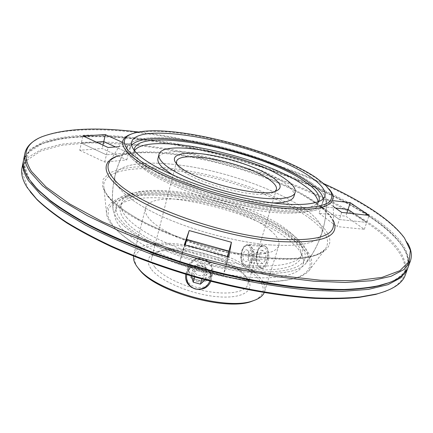 <?xml version="1.0" encoding="UTF-8"?>
<svg xmlns="http://www.w3.org/2000/svg" width="433" height="433" viewBox="0 0 433 433"><rect width="100%" height="100%" fill="white"/><g stroke="black" fill="none" stroke-linecap="round" stroke-linejoin="round"><path stroke-width="0.32" stroke-dasharray="2.17 1.62" d="M329.172 189.14L326.466 186.293L316.978 178.813C276.373 150.76 173.168 124.239 135.383 132.942L131.589 133.976M407.702 243.216L405.001 238.989C398.29 229.853 387.908 220.641 373.868 211.342C331.213 183.376 265.413 158.505 201.291 143.648C137.445 129.088 73.004 124.374 40.908 137.331L36.41 139.55M324.057 183.787C268.617 158.732 199.137 139.329 138.739 132.043M408.151 267.177C411.523 251.768 399.486 234.935 372.039 216.689C323.262 184.279 244.705 156.378 172.307 142.987C140.952 137.483 112.163 134.858 85.94 135.123C69.459 135.957 55.267 138.181 43.37 141.802L29.964 149.336L23.609 159.809M371.184 217.339C317.687 181.779 228.689 151.783 151.03 140.427L118.729 136.92C98.188 135.789 79.64 136.189 63.077 138.122L42.466 143.426L28.854 152.178L24.048 164.459L29.753 180.079L31.403 182.407L29.753 180.079C19.772 163.209 23.544 151.187 41.075 144.005C73.453 130.863 137.38 135.296 200.636 149.71C264.157 164.416 329.172 189.248 371.184 217.339C384.71 226.486 394.782 235.574 401.396 244.613C413.271 260.606 409.396 273.228 389.776 282.468C422.657 268.866 407.204 241.538 371.184 217.339M323.251 198.763L323.045 201.93C320.366 212.132 287.101 214.216 241.841 204.354C196.625 194.579 150.603 174.878 136.162 160.297C131.367 155.528 129.38 151.458 130.203 148.086L131.67 145.272M269.418 244.883C300.875 246.88 318.309 243.102 321.719 233.549C328.826 210.449 243.265 172.54 178.905 165.022C145.142 160.567 117.754 163.923 114.962 175.82C112.515 185.643 128.974 201.275 160.697 215.894C192.366 230.491 236.391 242.199 269.418 244.883C236.391 242.199 192.366 230.491 160.697 215.894C128.974 201.275 112.515 185.643 114.962 175.82C117.754 163.923 145.142 160.567 178.905 165.022C243.265 172.54 328.826 210.449 321.719 233.549C318.309 243.102 300.875 246.88 269.418 244.883M311.3 182.845C285.217 164.724 231.006 146.37 187.565 140.135C156.313 135.659 136.595 137.201 128.412 144.752C122.653 153.347 135.415 165.346 166.7 180.75C197.545 195.077 242.799 207.613 276.265 211.109C310.347 213.967 327.029 210.265 326.309 200.008C325.459 194.888 320.458 189.167 311.3 182.845C285.217 164.724 231.006 146.37 187.565 140.135C156.313 135.659 136.595 137.201 128.412 144.752C122.653 153.347 135.415 165.346 166.7 180.75C197.545 195.077 242.799 207.613 276.265 211.109C310.347 213.967 327.029 210.265 326.309 200.008C325.459 194.888 320.458 189.167 311.3 182.845M79.742 150.267L104.748 162.072L126.799 159.896L102.193 148.514L79.742 150.267L81.312 143.112L106.421 154.814L81.312 143.112L96.326 142.094L81.312 143.112L82.892 135.919M121.884 142.073L130.16 145.802L119.037 146.663M126.799 159.896L128.471 152.871L106.421 154.814L128.471 152.871L115.492 146.939L128.471 152.871L130.16 145.802M104.748 162.072L108.104 147.507M179.322 263.242L223.471 275.48L226.367 259.876L184.409 248.239L179.322 263.242L181.806 254.03L226.118 266.317L181.806 254.03L184.918 244.916L181.806 254.03L184.312 244.748M223.471 275.48L226.118 266.317L227.855 256.823L226.118 266.317L228.792 257.083M341.697 212.408L339.358 219.515L366.681 222.389L339.358 219.515L337.031 226.583L364.321 229.311L345.821 216.191L319.072 213.307L321.27 206.433L339.358 219.515L321.27 206.433L335.532 208.046L321.27 206.433L323.483 199.521L333.275 200.679M364.321 229.311L366.681 222.389L354.302 213.799L366.681 222.389L369.046 215.423M333.334 206.492L323.483 199.521M257.467 273.174C282.592 274.403 298.543 271.35 305.314 264.027C311.197 256.314 307.603 247.086 294.537 236.348C269.846 215.959 216.884 197.145 173.931 192.506C138.095 188.339 110.134 194.569 113.208 210.395C116.039 222.286 132.303 235.179 162.012 249.072C190.899 261.916 228.51 271.372 257.467 273.174C228.51 271.372 190.899 261.916 162.012 249.072C132.303 235.179 116.039 222.286 113.208 210.395C110.134 194.569 138.095 188.339 173.931 192.506C216.884 197.145 269.846 215.959 294.537 236.348C307.603 247.086 311.197 256.314 305.314 264.027C298.543 271.35 282.592 274.403 257.467 273.174M126.431 217.171C139.594 233.176 182.233 252.975 224.559 261.456C266.928 270.03 298.819 265.683 302.11 253.727C303.733 247.384 299.717 240.25 290.061 232.337C250.458 197.903 128.2 174.678 121.278 203.239C120.304 207.245 122.019 211.889 126.431 217.171M125.473 221.106C138.576 237.241 181.118 257.11 223.385 265.537C265.694 274.057 297.59 269.543 300.93 257.44C302.575 251.016 298.591 243.817 288.968 235.85C249.516 201.156 127.367 178.104 120.369 207.028C119.378 211.082 121.078 215.775 125.473 221.106M264.211 292.638L264.59 291.625C265.943 286.532 263.486 280.936 257.207 274.831C230.253 246.713 138.912 230.832 133.743 255.091L133.543 256.152M270.63 230.535C242.328 204.82 149.85 187.3 145.461 208.354C144.671 211.51 146.132 215.174 149.84 219.342C160.34 231.222 191.684 245.387 222.286 251.427C252.926 257.527 276.341 254.463 278.776 245.576C279.918 241.154 277.207 236.142 270.63 230.535M265.797 246.48C263.497 244.856 261.186 245.522 258.869 248.477L256.969 252.428C255.665 257.83 256.212 262.495 258.604 266.425L259.454 267.426C262.485 269.537 264.958 267.578 266.869 261.554C268.774 255.08 268.417 250.052 265.797 246.48C271.442 250.821 268.579 268.817 262.306 268.579L259.454 267.426C253.938 262.815 256.845 245.219 263.112 245.435L265.797 246.48M255.075 300.074C265.71 294.272 265.916 286.24 255.686 275.978C240.12 260.888 203.986 247.373 174.472 245.089C144.866 242.615 126.182 252.628 138.652 268.833M154.906 267.177C162.624 276.779 184.961 287.328 206.774 291.279C228.608 295.284 245.76 292.086 247.855 284.546C248.645 281.721 247.703 278.603 245.035 275.199L242.783 272.687C227.157 256.266 177.627 243.47 158.981 251.172C154.933 252.704 152.513 254.88 151.723 257.705C151.014 260.498 152.075 263.654 154.906 267.177M151.593 269.624C161.087 281.851 193.091 295.03 218.714 296.827C244.456 298.775 256.147 289.455 246.778 277.954L244.396 275.291C227.855 257.895 175.852 244.461 156.064 252.623C147.312 256.109 145.824 261.776 151.593 269.624M251.578 260.395C250.447 264.162 249.002 266.208 247.243 266.522L244.921 265.489C241.917 262.117 240.959 257.402 242.052 251.34C243.384 247.541 245.381 245.511 248.044 245.257L250.637 246.231C253.067 249.5 253.381 254.225 251.578 260.395M176.669 163.907L178.407 166.797L180.507 168.93C194.758 183.224 257.483 199.608 272.124 192.966L275.112 191.391M189.199 266.858C184.859 280.579 208.181 287.041 211.564 273.055L211.677 272.606C215.233 260.06 192.414 253.982 189.264 266.647L189.199 266.858M293.931 196.398C294.841 192.717 291.842 188.35 284.941 183.305C255.167 160.253 161.504 140.952 157.975 158.435M134.17 150.213C134.057 153.239 136.059 156.773 140.184 160.816C153.948 174.515 196.393 192.831 238.827 202.33C281.298 211.899 314.001 210.752 318.553 201.691M134.474 150.608L133.386 152.93C132.574 156.248 134.506 160.248 139.182 164.924C153.141 179.067 197.102 197.93 240.201 207.18C283.344 216.516 315.186 214.367 317.817 204.425L318.087 201.875M256.91 252.488L258.69 248.704L262.176 246.404C266.793 247.8 268.281 252.823 266.647 261.472C265.413 265.18 263.675 267.183 261.44 267.475L258.095 265.543C255.984 262.003 255.589 257.651 256.91 252.488M209.983 280.059L210.102 279.599C213.859 266.317 190.536 260.114 187.186 273.504L187.121 273.721C182.85 287.203 206.655 293.796 209.983 280.059M186.72 274.614L186.921 273.737C189.324 267.064 194.26 264.336 201.729 265.559C208.749 268.352 211.558 273.228 210.146 280.178L209.859 281.06M172.87 175.132C195.651 189.313 245.711 203.288 272.541 202.958M243.996 266.392L243.324 265.602C240.185 259.427 240.418 253.067 244.033 246.518L247.649 244.163L250.279 245.213C255.795 249.587 252.937 267.778 246.794 267.551L243.996 266.392M243.297 265.245L242.691 264.541C239.871 258.994 240.082 253.273 243.33 247.384C245.175 245.051 247.043 244.667 248.932 246.22C255.216 251.454 249.154 271.67 243.297 265.245M247.676 250.463C251.145 253.386 247.806 264.579 244.537 261.056C241.138 258.106 244.38 247.081 247.676 250.463M254.155 259.026L251.043 262.863L248.017 259.968L248.071 253.294L251.145 249.44L254.203 252.277L254.155 259.026L265.727 259.865L265.765 253.164L262.652 250.344L259.535 254.166L259.497 260.79L262.571 263.665L265.727 259.865M262.571 263.665L251.043 262.863M259.497 260.79L248.017 259.968M259.535 254.166L248.071 253.294M262.652 250.344L251.145 249.44M265.765 253.164L254.203 252.277M197.15 281.537C205.042 282.911 210.249 280.064 212.771 272.996C213.68 266.041 210.606 261.24 203.559 258.598C196.014 257.229 190.872 259.843 188.122 266.441C186.791 273.699 189.8 278.728 197.15 281.537M210.86 281.32L211.163 280.259C212.083 273.158 208.939 268.26 201.729 265.559C194.006 264.157 188.745 266.825 185.941 273.553L185.741 274.316M197.6 279.902C211.531 284.346 217.707 262.831 203.348 259.335C189.237 254.934 183.365 276.541 197.6 279.902M202.065 263.919C194.228 261.467 190.921 273.488 198.866 275.377C206.644 277.845 210.043 265.851 202.065 263.919M192.728 269.938L194.698 276.682L201.821 278.657L207.006 273.9L205.058 267.134L197.903 265.148L192.728 269.938L191.18 275.301L196.441 270.441L203.721 272.46L205.707 279.328L205.166 279.826M191.381 275.983L191.18 275.301M205.707 279.328L207.006 273.9M203.721 272.46L205.058 267.134M196.441 270.441L197.903 265.148M297.357 241.1C311.159 252.493 315.035 262.366 308.973 270.712C304.664 275.74 295.928 279.02 282.76 280.546C241.598 286.31 156.161 262.458 123.935 236.201C118.875 232.332 114.902 228.586 112.017 224.965C108.964 221.106 107.162 217.523 106.615 214.211C104.039 195.743 139.686 189.833 182.347 196.517C225.144 203.18 273.071 221.295 297.357 241.1M296.042 241.847C317.784 259.335 315.592 277.288 281.455 280.849C240.808 286.538 156.719 263.064 124.899 237.138C119.903 233.317 115.974 229.614 113.121 226.037L108.055 216.754L108.412 208.841L113.76 202.595L123.47 198.19L136.806 195.694L152.984 195.083L171.23 196.284L190.791 199.175L210.936 203.602L230.968 209.399L250.193 216.365L267.913 224.272L283.436 232.867L296.042 241.847M21.996 167.917L28.405 157.114L41.839 149.266L60.934 144.297C75.981 142.327 92.716 141.661 111.151 142.295C130.23 143.594 150.072 145.964 170.672 149.407C242.94 162.559 321.27 190.574 369.733 223.444C396.996 241.95 408.866 259.118 405.331 274.95M30.386 192.008L28.021 188.636L22.413 172.659L27.284 160.015L40.935 150.911L61.556 145.293L87.461 142.95C106.789 142.874 127.443 144.2 149.428 146.928C226.973 157.948 315.727 188.03 368.878 224.094C405.082 248.915 420.129 277.196 385.679 291.209M23.463 160.675C25.417 153.818 30.976 148.443 40.134 144.557C72.733 131.313 136.915 135.74 200.387 150.191C264.125 164.941 329.356 189.871 371.552 218.124C385.137 227.32 395.264 236.467 401.916 245.571C407.74 253.641 409.71 261.11 407.832 267.995M120.076 226.638C115.627 221.068 113.922 216.154 114.956 211.894C122.561 181.129 249.365 204.836 290.521 241.37C300.637 249.836 304.81 257.516 303.035 264.406C299.479 277.255 266.149 282.251 221.923 273.391C177.746 264.628 133.478 243.676 120.076 226.638M292.156 236.137C250.767 200.003 123.789 176.02 116.309 206.222C115.297 210.406 117.024 215.25 121.505 220.749C134.993 237.571 179.419 258.42 223.693 267.269C268.005 276.216 301.33 271.469 304.816 258.853C306.548 252.082 302.331 244.51 292.156 236.137M227.298 256.672L226.367 259.876M185.281 245.013L184.409 248.239M102.962 145.142L102.193 148.514M346.887 212.976L345.821 216.191M319.072 213.307L337.031 226.583M316.187 202.72C286.635 181.308 226.713 160.773 178.012 154.251C144.871 149.683 117.062 151.685 109.83 161.525C114.258 153.666 143.009 149.85 177.292 154.987C211.45 159.69 250.68 170.797 281.867 184.61C313.124 198.033 334.108 216.105 333.513 223.975C332.652 217.501 326.872 210.416 316.187 202.72M333.48 220.857C330.774 215.542 325.372 209.967 317.286 204.127C287.214 182.304 226.481 161.482 177.037 154.884C151.734 151.453 132.13 151.761 118.236 155.804M310.91 219.325C326.309 231.033 331.007 241.062 325.01 249.413C317.957 257.354 299.972 260.471 271.053 258.772C212.527 255.4 127.464 222.665 109.755 198.579C106.437 194.634 104.494 191.002 103.925 187.689C101.003 170.802 133.375 165.206 173.828 170.461C222.356 176.431 281.856 197.123 310.91 219.325M272.53 258.263C246.897 256.006 217.009 249.754 188.193 240.515C169.482 233.912 152.757 226.795 138.013 219.158L120.049 207.786L108.142 196.972L102.572 187.327L103.13 179.3L109.278 173.162C115.855 170.039 124.493 167.977 135.193 166.981C146.798 166.575 159.555 167.143 173.481 168.681C222.773 174.802 283.139 195.759 312.788 218.264C344.035 240.58 333.296 262.874 272.53 258.263M136.752 132.438L135.383 132.942M123.973 138.701L109.83 161.525M41.855 136.768L40.908 137.331M324.918 196.089L323.045 201.93M321.719 233.549C325.232 222.622 326.758 211.439 326.309 200.008C327.007 223.796 320.009 245.138 305.314 264.027C312.621 254.837 318.087 244.677 321.719 233.549M128.412 144.752C122.101 154.3 117.619 164.654 114.962 175.82C112.299 187.224 111.714 198.747 113.208 210.395C110.42 186.618 115.492 164.74 128.412 144.752M131.632 142.121L130.203 148.086M404.482 238.015L405.001 238.989M333.242 197.129L333.513 223.975M325.551 185.156L326.466 186.293M302.11 253.727L300.93 257.44M145.461 208.354L133.743 255.091M245.035 275.199L246.778 277.954M276.395 189.53L247.855 284.546M272.124 192.966L275.594 191.234M319.051 200.549L317.817 204.425M262.176 246.404L248.044 245.257M210.102 279.599L211.677 272.606M187.186 273.504L189.264 266.647M261.44 267.475L247.243 266.522M258.095 265.543L258.604 266.425M134.338 148.974L133.386 152.93M178.407 166.797L176.334 163.522M176.534 161.65L151.723 257.705M158.981 251.172L156.064 252.623M278.776 245.576L264.59 291.625M121.278 203.239L120.369 207.028M263.112 245.435L247.649 244.163M242.691 264.541L243.324 265.602M243.33 247.384L244.033 246.518M262.306 268.579L246.794 267.551M211.163 280.259L212.771 272.996M185.941 273.553L188.122 266.441M281.455 280.849L282.76 280.546M124.899 237.138L123.935 236.201M308.973 270.712L325.01 249.413L319.559 253.337L314.888 255.205C309.514 256.85 301.308 257.981 290.272 258.598L271.951 258.041C237.934 255.557 192.653 244.033 158.554 229.025C124.217 214.102 104.813 196.766 103.925 187.689L106.615 214.211M401.396 244.613L401.916 245.571M114.956 211.894L116.309 206.222M303.035 264.406L304.816 258.853M41.075 144.005L40.134 144.557"/><path stroke-width="0.65" d="M131.589 133.976C128.011 135.161 125.473 136.736 123.973 138.701C121.045 142.565 122.718 147.658 128.985 153.98C144.903 170.234 199.11 192.869 250.29 203.212C278.868 208.885 303.252 210.519 318.038 208.208C324.647 206.752 329.275 204.652 331.932 201.913L333.242 197.129C332.977 194.671 331.618 192.008 329.172 189.14M316.198 177.79C276.13 150.137 173.952 123.876 136.752 132.438C122.626 135.578 120.569 142.479 130.582 153.152L140.969 161.292C150.256 167.084 161.666 172.929 175.197 178.829C203.667 190.477 239.076 200.327 269.353 205.026C283.924 206.947 296.637 207.813 307.49 207.629C317.01 206.855 324.073 205.182 328.674 202.617C331.824 199.618 332.582 196.035 330.942 191.873L325.551 185.156L316.198 177.79M36.41 139.55C29.974 143.144 26.132 147.75 24.887 153.385C23.739 158.819 25.563 165.108 30.359 172.264L42.526 185.757L61.675 200.463L87.601 215.823L119.589 231.13C155.106 246.128 196.057 259.351 237.132 268.985L276.898 276.66L313.557 281.174L345.48 282.473L371.525 280.73L391.064 276.276L403.946 269.543L410.392 261.018C412.243 255.557 411.345 249.625 407.702 243.216M138.739 132.043C96.7 126.853 64.403 128.428 41.855 136.768C24.979 143.653 21.526 155.214 31.501 171.457L46.109 187.018L69.919 204.067L102.432 221.712L142.24 238.832C186.044 255.161 234.567 268.157 279.42 275.599L320.75 280.275L355.466 280.757L382.063 277.369L399.913 270.69L409.131 261.429L410.343 250.317L404.482 238.015C397.808 228.949 387.481 219.796 373.5 210.552C359.314 201.193 342.833 192.274 324.057 183.787M24.887 153.385L23.609 159.809C22.44 165.368 24.232 171.787 28.984 179.062L37.265 189.075L50.006 200.311C60.533 208.121 73.123 216.067 87.78 224.142C118.658 240.272 158.532 255.816 200.717 267.81C232.84 276.503 263.535 282.738 292.805 286.516C311.462 288.508 328.533 289.493 344.029 289.471C358.454 288.903 370.881 287.452 381.311 285.13C396.547 280.985 405.494 274.998 408.151 267.177L410.392 261.018M137.662 154.088C152.205 168.437 198.395 188.014 243.703 197.886C289.065 207.84 322.32 206.038 324.918 196.089C326.179 190.747 321.41 184.398 310.607 177.048C266.576 145.548 137.667 118.474 131.632 142.121C130.826 145.407 132.839 149.396 137.662 154.088M131.67 145.272C147.951 125.835 267.096 152.281 308.897 182.537C317.492 188.496 322.282 193.903 323.251 198.763M119.037 146.663L108.104 147.507L82.892 135.919L105.36 134.625L121.884 142.073M102.962 145.142L103.774 141.586L115.492 146.939L103.774 141.586L96.326 142.094L103.774 141.586L105.36 134.625M184.312 244.748L189.189 230.556L231.449 242.285L228.792 257.083L184.312 244.748M185.281 245.013L186.791 239.427L228.9 251.113L227.855 256.823L228.9 251.113L186.791 239.427L184.918 244.916L189.189 230.556M227.298 256.672L231.449 242.285M333.275 200.679L350.292 202.687L369.046 215.423L341.697 212.408L333.334 206.492M346.887 212.976L348.051 209.458L354.302 213.799L348.051 209.458L335.532 208.046L348.051 209.458L350.292 202.687M31.403 182.407L38.012 190.06L50.704 201.258C61.177 209.042 73.702 216.955 88.283 224.992C118.988 241.046 158.624 256.509 200.544 268.428C232.472 277.06 262.983 283.258 292.086 287.003C310.634 288.979 327.619 289.953 343.039 289.926C357.393 289.352 369.771 287.907 380.158 285.591L389.776 282.468L374.329 286.911C361.69 289.006 346.714 289.991 329.405 289.866C310.894 289.044 290.76 286.987 269.001 283.702C246.61 279.713 223.791 274.619 200.544 268.428C165.363 258.252 133.413 246.523 104.694 233.225C86.854 224.402 71.385 215.612 58.293 206.866C46.699 198.271 37.736 190.119 31.403 182.407M133.543 256.152C133.104 259.54 134.474 263.302 137.645 267.432L139.08 269.153C156.199 290.954 226.805 310.672 252.742 300.886C258.804 298.959 262.631 296.21 264.211 292.638M275.112 191.391L276.395 189.53C277.039 186.953 274.977 183.879 270.208 180.307C248.867 163.306 178.694 148.828 176.534 161.65L176.669 163.907M178.542 165.752C193.54 180.772 260.282 198.211 275.594 191.234C282.289 188.534 281.553 184.112 273.385 177.963C260.509 168.518 231.752 158.381 208.013 154.673C184.22 150.879 168.702 154.359 176.334 163.522L178.542 165.752M158.96 154.516C158.316 157.087 159.966 160.205 163.907 163.869C175.067 174.293 207.418 187.765 238.594 194.417C269.813 201.123 293.195 199.797 295.122 192.533C296.01 188.912 292.989 184.599 286.061 179.598C256.174 156.762 162.418 137.315 158.96 154.516L157.975 158.435C157.32 161.054 158.96 164.21 162.884 167.912L172.87 175.132M318.553 201.691L319.051 200.549C320.296 195.348 315.841 189.205 305.676 182.12C263.93 151.469 140.076 125.716 134.338 148.974L134.17 150.213M318.087 201.875C317.481 197.085 312.967 191.716 304.54 185.773C264.541 156.221 148.503 130.858 134.474 150.608M209.859 281.06C207.055 287.371 202.168 290.007 195.191 288.963C188.658 286.256 185.833 281.472 186.72 274.614M272.541 202.958C285.385 202.871 292.513 200.685 293.931 196.398L295.122 192.533M138.652 268.833L140.059 270.517C156.854 291.896 225.755 311.132 251.194 301.547L255.075 300.074M185.741 274.316C184.864 281.423 188.014 286.3 195.191 288.963C202.693 290.375 207.916 287.826 210.86 281.32M205.166 279.826L200.436 284.156L193.188 282.148L191.381 275.983M193.188 282.148L194.634 276.92M200.436 284.156L201.756 278.906M407.832 267.995L405.331 274.95C402.511 283.258 393.012 289.59 376.84 293.953L359.985 296.984C346.92 298.229 332.095 298.537 315.505 297.899C281.077 295.804 239.611 288.627 198.081 277.244C166.683 268.206 137.694 257.776 111.108 245.966C94.345 238.069 79.391 230.102 66.238 222.069C54.239 214.102 44.334 206.389 36.518 198.936L27.247 187.635C22.548 180.209 20.8 173.638 21.996 167.917L23.463 160.675M385.679 291.209L375.703 294.402L358.914 297.422C345.907 298.673 331.153 298.981 314.65 298.353C280.405 296.28 239.189 289.157 197.913 277.845C166.71 268.855 137.894 258.49 111.465 246.734C94.805 238.881 79.932 230.951 66.844 222.952C54.904 215.017 45.048 207.337 37.26 199.905L30.386 192.008M407.55 268.828L401.023 277.629L388.071 284.638L368.494 289.368L342.454 291.371L310.575 290.294C286.765 288.005 261.359 284.048 234.356 278.419C207.006 271.892 180.193 264.119 153.921 255.107C128.612 245.576 105.798 235.579 85.48 225.117L59.7 209.577L40.675 194.639L28.61 180.886C23.875 173.579 22.094 167.127 23.268 161.531M109.83 161.525C106.372 166.164 107.849 172.139 114.263 179.457C132.395 202.433 218.346 234.854 277.082 239.103C315.343 241.468 334.157 236.429 333.513 223.975M118.236 155.804C98.237 162.034 102.02 179.154 136.693 199.131C171.105 219.082 233.263 237.852 277.688 241.473C321.968 243.747 340.571 236.873 333.48 220.857M380.158 285.591L381.311 285.13M38.012 190.06L37.265 189.075M251.194 301.547L252.742 300.886M140.059 270.517L139.08 269.153M375.703 294.402L376.84 293.953M37.26 199.905L36.518 198.936"/></g></svg>
